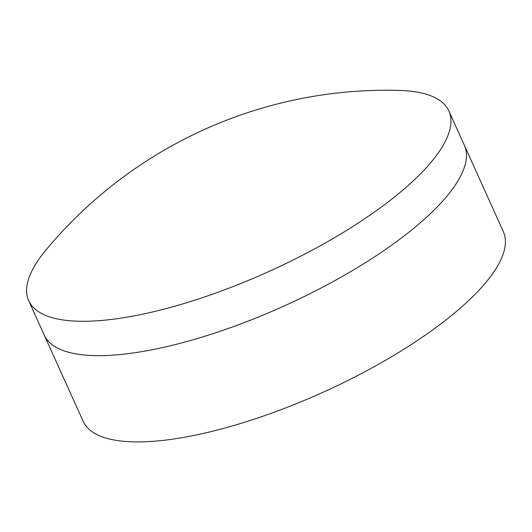 <?xml version="1.0" encoding="UTF-8"?>
<svg xmlns="http://www.w3.org/2000/svg" width="532" height="532" viewBox="0 0 532 532"><rect width="100%" height="100%" fill="white"/><g stroke="black" fill="none" stroke-linecap="round" stroke-linejoin="round"><path stroke-width="0.8" d="M28.695 300.68L44.203 335.034A230.509 72.259 -24.3 0 0 78.41 354.285A230.509 72.259 -24.3 0 0 178.639 343.712A230.509 72.259 -24.3 0 0 456.197 183.713A230.509 72.259 -24.3 0 0 464.37 145.316L503.319 231.573A230.509 72.259 -24.3 0 1 217.588 429.969A230.509 72.259 -24.3 0 1 83.152 421.284L44.203 335.034A230.509 72.259 -24.3 0 0 78.41 354.285A230.509 72.259 -24.3 0 0 178.639 343.712A230.509 72.259 -24.3 0 0 456.197 183.713A230.509 72.259 -24.3 0 0 464.37 145.316L448.862 110.962A230.509 72.259 -24.3 0 0 399.133 90.407A443.409 443.409 0 0 0 46.164 249.781A230.509 72.259 -24.3 0 0 28.695 300.68A230.509 72.259 -24.3 0 0 163.131 309.358A230.509 72.259 -24.3 0 0 448.862 110.962"/></g></svg>
